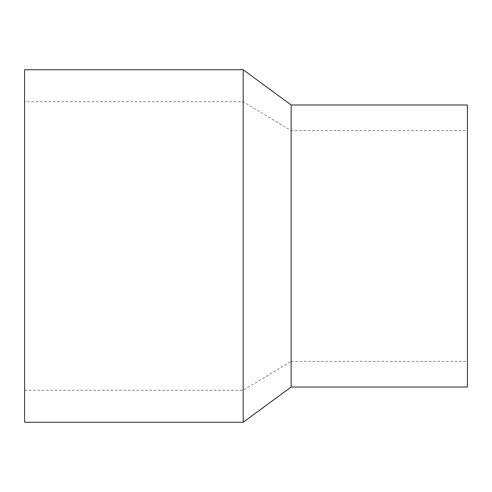 <?xml version="1.0" encoding="UTF-8"?>
<svg xmlns="http://www.w3.org/2000/svg" width="492" height="492" viewBox="0 0 492 492"><rect width="100%" height="100%" fill="white"/><g stroke="black" fill="none" stroke-linecap="round" stroke-linejoin="round"><path stroke-width="0.37" stroke-dasharray="2.46 1.84" d="M243.177 69.729L243.177 422.271M24.6 69.729L24.6 422.271M291.129 104.98L291.129 387.019M467.4 104.98L467.4 387.019M24.6 390.261L243.177 390.261L291.129 361.356L291.129 130.644L243.177 101.739L24.6 101.739L24.6 390.261L24.6 101.739M291.129 361.356L467.4 361.356L467.4 130.644L291.129 130.644L291.129 361.356M243.177 390.261L243.177 101.739L243.177 390.261M467.4 130.644L467.4 361.356"/><path stroke-width="0.74" d="M243.177 69.729L24.6 69.729L24.6 422.271L243.177 422.271L291.129 387.019L467.4 387.019L467.4 104.98L291.129 104.98L243.177 69.729L243.177 422.271M291.129 387.019L291.129 104.98"/></g></svg>
